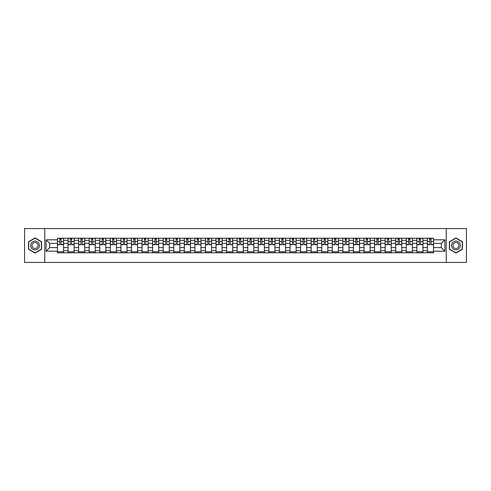 <?xml version="1.0" encoding="UTF-8"?>
<svg xmlns="http://www.w3.org/2000/svg" width="491" height="491" viewBox="0 0 491 491"><rect width="100%" height="100%" fill="white"/><g stroke="black" fill="none" stroke-linecap="round" stroke-linejoin="round"><path stroke-width="0.74" d="M446.258 262.44L466.45 262.44L466.45 228.56L24.55 228.56L24.55 262.44L446.258 262.44L446.258 228.56M68.046 252.785L68.046 240.283L63.578 240.283L63.578 252.785M63.578 240.283L63.578 238.215M68.046 240.283L68.046 238.215M74.147 238.215L74.147 252.785M78.621 252.785L78.621 238.215M84.716 238.215L84.716 252.785M89.19 252.785L89.19 238.215M95.285 238.215L95.285 252.785M99.759 252.785L99.759 238.215M105.853 238.215L105.853 252.785M110.328 252.785L110.328 238.215M116.428 238.215L116.428 252.785M120.896 252.785L120.896 238.215M126.997 238.215L126.997 252.785M131.465 252.785L131.465 238.215M137.566 238.215L137.566 252.785M142.04 252.785L142.04 238.215M148.135 238.215L148.135 252.785M152.609 252.785L152.609 238.215M158.703 238.215L158.703 252.785M163.178 252.785L163.178 238.215M169.272 238.215L169.272 252.785M173.746 252.785L173.746 238.215M179.847 238.215L179.847 252.785M184.315 252.785L184.315 238.215M190.416 238.215L190.416 252.785M194.884 252.785L194.884 238.215M200.985 238.215L200.985 252.785M205.459 252.785L205.459 238.215M211.553 238.215L211.553 252.785M216.028 252.785L216.028 238.215M222.122 238.215L222.122 252.785M226.596 252.785L226.596 238.215M232.697 238.215L232.697 252.785M237.165 252.785L237.165 238.215M243.266 238.215L243.266 252.785M247.734 252.785L247.734 238.215M253.835 238.215L253.835 252.785M258.303 252.785L258.303 238.215M264.404 238.215L264.404 252.785M268.878 252.785L268.878 238.215M274.972 238.215L274.972 252.785M279.447 252.785L279.447 238.215M285.541 238.215L285.541 252.785M290.015 252.785L290.015 238.215M296.116 238.215L296.116 252.785M300.584 252.785L300.584 238.215M306.685 238.215L306.685 252.785M311.153 252.785L311.153 238.215M317.254 238.215L317.254 252.785M321.728 252.785L321.728 238.215M327.822 238.215L327.822 252.785M332.297 252.785L332.297 238.215M338.391 238.215L338.391 252.785M342.865 252.785L342.865 238.215M348.96 238.215L348.96 252.785M353.434 252.785L353.434 238.215M359.535 238.215L359.535 252.785M364.003 252.785L364.003 238.215M370.104 238.215L370.104 252.785M374.572 252.785L374.572 238.215M380.672 238.215L380.672 252.785M385.147 252.785L385.147 238.215M391.241 238.215L391.241 252.785M395.715 252.785L395.715 238.215M401.81 238.215L401.81 252.785M406.284 252.785L406.284 238.215M412.379 238.215L412.379 252.785M416.853 252.785L416.853 238.215M422.954 238.215L422.954 252.785M427.422 252.785L427.422 238.215M427.422 247.599L422.954 247.599M416.853 247.599L412.379 247.599M406.284 247.599L401.81 247.599M395.715 247.599L391.241 247.599M385.147 247.599L380.672 247.599M374.572 247.599L370.104 247.599M364.003 247.599L359.535 247.599M353.434 247.599L348.96 247.599M342.865 247.599L338.391 247.599M332.297 247.599L327.822 247.599M321.728 247.599L317.254 247.599M311.153 247.599L306.685 247.599M300.584 247.599L296.116 247.599M290.015 247.599L285.541 247.599M279.447 247.599L274.972 247.599M268.878 247.599L264.404 247.599M258.303 247.599L253.835 247.599M247.734 247.599L243.266 247.599M237.165 247.599L232.697 247.599M226.596 247.599L222.122 247.599M216.028 247.599L211.553 247.599M205.459 247.599L200.985 247.599M194.884 247.599L190.416 247.599M184.315 247.599L179.847 247.599M173.746 247.599L169.272 247.599M163.178 247.599L158.703 247.599M152.609 247.599L148.135 247.599M142.04 247.599L137.566 247.599M131.465 247.599L126.997 247.599M120.896 247.599L116.428 247.599M110.328 247.599L105.853 247.599M99.759 247.599L95.285 247.599M89.19 247.599L84.716 247.599M78.621 247.599L74.147 247.599M68.046 247.599L63.578 247.599M427.422 243.401L422.954 243.401M416.853 243.401L412.379 243.401M406.284 243.401L401.81 243.401M395.715 243.401L391.241 243.401M385.147 243.401L380.672 243.401M374.572 243.401L370.104 243.401M364.003 243.401L359.535 243.401M353.434 243.401L348.96 243.401M342.865 243.401L338.391 243.401M332.297 243.401L327.822 243.401M321.728 243.401L317.254 243.401M311.153 243.401L306.685 243.401M300.584 243.401L296.116 243.401M290.015 243.401L285.541 243.401M279.447 243.401L274.972 243.401M268.878 243.401L264.404 243.401M258.303 243.401L253.835 243.401M247.734 243.401L243.266 243.401M237.165 243.401L232.697 243.401M226.596 243.401L222.122 243.401M216.028 243.401L211.553 243.401M205.459 243.401L200.985 243.401M194.884 243.401L190.416 243.401M184.315 243.401L179.847 243.401M173.746 243.401L169.272 243.401M163.178 243.401L158.703 243.401M152.609 243.401L148.135 243.401M142.04 243.401L137.566 243.401M131.465 243.401L126.997 243.401M120.896 243.401L116.428 243.401M110.328 243.401L105.853 243.401M99.759 243.401L95.285 243.401M89.19 243.401L84.716 243.401M78.621 243.401L74.147 243.401M68.046 243.401L63.578 243.401M49.689 247.599L57.478 247.599L57.478 243.401L49.689 243.401L49.689 247.599L46.099 251.189L46.099 239.811L57.478 239.811L57.478 243.401M433.522 243.401L433.522 247.599L441.311 247.599L441.311 243.401L433.522 243.401L433.522 238.215L57.478 238.215L57.478 239.811M433.522 239.811L444.901 239.811L444.901 251.189L433.522 251.189L433.522 247.599M57.478 247.599L57.478 252.785L433.522 252.785L433.522 251.189M57.478 251.189L46.099 251.189M44.742 262.44L44.742 228.56M41.588 241.725L35.051 237.951L28.515 241.725L28.515 249.275L35.051 253.049L41.588 249.275L41.588 241.725M462.485 241.725L455.949 237.951L449.412 241.725L449.412 249.275L455.949 253.049L462.485 249.275L462.485 241.725M63.578 251.766L57.478 251.766M59.951 239.234L61.105 239.234M74.147 251.766L68.046 251.766M70.52 239.234L71.674 239.234M84.716 251.766L78.621 251.766M81.095 239.234L82.243 239.234M95.285 251.766L89.19 251.766M91.664 239.234L92.811 239.234M105.853 251.766L99.759 251.766M102.232 239.234L103.386 239.234M116.428 251.766L110.328 251.766M112.801 239.234L113.955 239.234M126.997 251.766L120.896 251.766M123.37 239.234L124.524 239.234M137.566 251.766L131.465 251.766M133.939 239.234L135.093 239.234M148.135 251.766L142.04 251.766M144.514 239.234L145.661 239.234M158.703 251.766L152.609 251.766M155.082 239.234L156.23 239.234M169.272 251.766L163.178 251.766M165.651 239.234L166.805 239.234M179.847 251.766L173.746 251.766M176.22 239.234L177.374 239.234M190.416 251.766L184.315 251.766M186.789 239.234L187.943 239.234M200.985 251.766L194.884 251.766M197.357 239.234L198.511 239.234M211.553 251.766L205.459 251.766M207.932 239.234L209.08 239.234M222.122 251.766L216.028 251.766M218.501 239.234L219.649 239.234M232.697 251.766L226.596 251.766M229.07 239.234L230.224 239.234M243.266 251.766L237.165 251.766M239.639 239.234L240.793 239.234M253.835 251.766L247.734 251.766M250.207 239.234L251.361 239.234M264.404 251.766L258.303 251.766M260.776 239.234L261.93 239.234M274.972 251.766L268.878 251.766M271.351 239.234L272.499 239.234M285.541 251.766L279.447 251.766M281.92 239.234L283.068 239.234M296.116 251.766L290.015 251.766M292.489 239.234L293.643 239.234M306.685 251.766L300.584 251.766M303.057 239.234L304.211 239.234M317.254 251.766L311.153 251.766M313.626 239.234L314.78 239.234M327.822 251.766L321.728 251.766M324.195 239.234L325.349 239.234M338.391 251.766L332.297 251.766M334.77 239.234L335.918 239.234M348.96 251.766L342.865 251.766M345.339 239.234L346.486 239.234M359.535 251.766L353.434 251.766M355.907 239.234L357.061 239.234M370.104 251.766L364.003 251.766M366.476 239.234L367.63 239.234M380.672 251.766L374.572 251.766M377.045 239.234L378.199 239.234M391.241 251.766L385.147 251.766M387.614 239.234L388.768 239.234M401.81 251.766L395.715 251.766M398.189 239.234L399.336 239.234M412.379 251.766L406.284 251.766M408.757 239.234L409.905 239.234M422.954 251.766L416.853 251.766M419.326 239.234L420.48 239.234M433.522 251.766L427.422 251.766M429.895 239.234L431.049 239.234M46.099 239.811L49.689 243.401M441.311 247.599L444.901 251.189M441.311 243.401L444.901 239.811M61.105 244.721L61.105 238.282L63.542 238.282L63.542 244.721L61.105 244.721M59.951 239.166L61.105 239.166M61.307 238.282L57.515 238.282L57.515 244.721L59.951 244.721L59.749 238.282M71.674 244.721L71.674 238.282L74.11 238.282L74.11 244.721L71.674 244.721M70.52 239.166L71.674 239.166M71.876 238.282L68.083 238.282L68.083 244.721L70.52 244.721L70.317 238.282M82.243 244.721L82.243 238.282L84.685 238.282L84.685 244.721L82.243 244.721M81.095 239.166L82.243 239.166M82.445 238.282L78.652 238.282L78.652 244.721L81.095 244.721L80.886 238.282M31.24 247.703A4.407 4.407 0 0 0 37.255 249.311A4.407 4.407 0 0 0 38.869 243.297A4.407 4.407 0 0 0 32.848 241.689A4.407 4.407 0 0 0 31.24 247.703M32.443 247.01A3.014 3.014 0 0 0 36.561 248.108A3.014 3.014 0 0 0 37.666 243.99A3.014 3.014 0 0 0 33.548 242.892A3.014 3.014 0 0 0 32.443 247.01M35.051 238.184L41.385 241.842L41.385 249.158L35.051 252.816L28.717 249.158L28.717 241.842L35.051 238.184M452.131 247.703A4.407 4.407 0 0 0 458.152 249.311A4.407 4.407 0 0 0 459.76 243.297A4.407 4.407 0 0 0 453.745 241.689A4.407 4.407 0 0 0 452.131 247.703M453.334 247.01A3.014 3.014 0 0 0 457.452 248.108A3.014 3.014 0 0 0 458.557 243.99A3.014 3.014 0 0 0 454.439 242.892A3.014 3.014 0 0 0 453.334 247.01M455.949 238.184L462.283 241.842L462.283 249.158L455.949 252.816L449.615 249.158L449.615 241.842L455.949 238.184M92.811 244.721L92.811 238.282L95.254 238.282L95.254 244.721L92.811 244.721M91.664 239.166L92.811 239.166M93.014 238.282L89.221 238.282L89.221 244.721L91.664 244.721L91.461 238.282M103.386 244.721L103.386 238.282L105.823 238.282L105.823 244.721L103.386 244.721M102.232 239.166L103.386 239.166M103.589 238.282L99.79 238.282L99.79 244.721L102.232 244.721L102.03 238.282M113.955 244.721L113.955 238.282L116.392 238.282L116.392 244.721L113.955 244.721M112.801 239.166L113.955 239.166M114.157 238.282L110.365 238.282L110.365 244.721L112.801 244.721L112.599 238.282M124.524 244.721L124.524 238.282L126.96 238.282L126.96 244.721L124.524 244.721M123.37 239.166L124.524 239.166M124.726 238.282L120.933 238.282L120.933 244.721L123.37 244.721L123.167 238.282M135.093 244.721L135.093 238.282L137.529 238.282L137.529 244.721L135.093 244.721M133.939 239.166L135.093 239.166M135.295 238.282L131.502 238.282L131.502 244.721L133.939 244.721L133.736 238.282M145.661 244.721L145.661 238.282L148.104 238.282L148.104 244.721L145.661 244.721M144.514 239.166L145.661 239.166M145.864 238.282L142.071 238.282L142.071 244.721L144.514 244.721L144.305 238.282M156.23 244.721L156.23 238.282L158.673 238.282L158.673 244.721L156.23 244.721M155.082 239.166L156.23 239.166M156.439 238.282L152.64 238.282L152.64 244.721L155.082 244.721L154.88 238.282M166.805 244.721L166.805 238.282L169.242 238.282L169.242 244.721L166.805 244.721M165.651 239.166L166.805 239.166M167.008 238.282L163.208 238.282L163.208 244.721L165.651 244.721L165.449 238.282M177.374 244.721L177.374 238.282L179.81 238.282L179.81 244.721L177.374 244.721M176.22 239.166L177.374 239.166M177.576 238.282L173.783 238.282L173.783 244.721L176.22 244.721L176.017 238.282M187.943 244.721L187.943 238.282L190.379 238.282L190.379 244.721L187.943 244.721M186.789 239.166L187.943 239.166M188.145 238.282L184.352 238.282L184.352 244.721L186.789 244.721L186.586 238.282M198.511 244.721L198.511 238.282L200.948 238.282L200.948 244.721L198.511 244.721M197.357 239.166L198.511 239.166M198.714 238.282L194.921 238.282L194.921 244.721L197.357 244.721L197.155 238.282M209.08 244.721L209.08 238.282L211.523 238.282L211.523 244.721L209.08 244.721M207.932 239.166L209.08 239.166M209.283 238.282L205.49 238.282L205.49 244.721L207.932 244.721L207.724 238.282M219.649 244.721L219.649 238.282L222.092 238.282L222.092 244.721L219.649 244.721M218.501 239.166L219.649 239.166M219.858 238.282L216.058 238.282L216.058 244.721L218.501 244.721L218.299 238.282M230.224 244.721L230.224 238.282L232.66 238.282L232.66 244.721L230.224 244.721M229.07 239.166L230.224 239.166M230.426 238.282L226.627 238.282L226.627 244.721L229.07 244.721L228.867 238.282M240.793 244.721L240.793 238.282L243.229 238.282L243.229 244.721L240.793 244.721M239.639 239.166L240.793 239.166M240.995 238.282L237.202 238.282L237.202 244.721L239.639 244.721L239.436 238.282M251.361 244.721L251.361 238.282L253.798 238.282L253.798 244.721L251.361 244.721M250.207 239.166L251.361 239.166M251.564 238.282L247.771 238.282L247.771 244.721L250.207 244.721L250.005 238.282M261.93 244.721L261.93 238.282L264.373 238.282L264.373 244.721L261.93 244.721M260.776 239.166L261.93 239.166M262.133 238.282L258.34 238.282L258.34 244.721L260.776 244.721L260.574 238.282M272.499 244.721L272.499 238.282L274.942 238.282L274.942 244.721L272.499 244.721M271.351 239.166L272.499 239.166M272.701 238.282L268.908 238.282L268.908 244.721L271.351 244.721L271.142 238.282M283.068 244.721L283.068 238.282L285.51 238.282L285.51 244.721L283.068 244.721M281.92 239.166L283.068 239.166M283.276 238.282L279.477 238.282L279.477 244.721L281.92 244.721L281.717 238.282M293.643 244.721L293.643 238.282L296.079 238.282L296.079 244.721L293.643 244.721M292.489 239.166L293.643 239.166M293.845 238.282L290.052 238.282L290.052 244.721L292.489 244.721L292.286 238.282M304.211 244.721L304.211 238.282L306.648 238.282L306.648 244.721L304.211 244.721M303.057 239.166L304.211 239.166M304.414 238.282L300.621 238.282L300.621 244.721L303.057 244.721L302.855 238.282M314.78 244.721L314.78 238.282L317.217 238.282L317.217 244.721L314.78 244.721M313.626 239.166L314.78 239.166M314.983 238.282L311.19 238.282L311.19 244.721L313.626 244.721L313.424 238.282M325.349 244.721L325.349 238.282L327.792 238.282L327.792 244.721L325.349 244.721M324.195 239.166L325.349 239.166M325.551 238.282L321.758 238.282L321.758 244.721L324.195 244.721L323.992 238.282M335.918 244.721L335.918 238.282L338.36 238.282L338.36 244.721L335.918 244.721M334.77 239.166L335.918 239.166M336.12 238.282L332.327 238.282L332.327 244.721L334.77 244.721L334.561 238.282M346.486 244.721L346.486 238.282L348.929 238.282L348.929 244.721L346.486 244.721M345.339 239.166L346.486 239.166M346.695 238.282L342.896 238.282L342.896 244.721L345.339 244.721L345.136 238.282M357.061 244.721L357.061 238.282L359.498 238.282L359.498 244.721L357.061 244.721M355.907 239.166L357.061 239.166M357.264 238.282L353.471 238.282L353.471 244.721L355.907 244.721L355.705 238.282M367.63 244.721L367.63 238.282L370.067 238.282L370.067 244.721L367.63 244.721M366.476 239.166L367.63 239.166M367.833 238.282L364.04 238.282L364.04 244.721L366.476 244.721L366.274 238.282M378.199 244.721L378.199 238.282L380.635 238.282L380.635 244.721L378.199 244.721M377.045 239.166L378.199 239.166M378.401 238.282L374.608 238.282L374.608 244.721L377.045 244.721L376.843 238.282M388.768 244.721L388.768 238.282L391.21 238.282L391.21 244.721L388.768 244.721M387.614 239.166L388.768 239.166M388.97 238.282L385.177 238.282L385.177 244.721L387.614 244.721L387.411 238.282M399.336 244.721L399.336 238.282L401.779 238.282L401.779 244.721L399.336 244.721M398.189 239.166L399.336 239.166M399.539 238.282L395.746 238.282L395.746 244.721L398.189 244.721L397.986 238.282M409.905 244.721L409.905 238.282L412.348 238.282L412.348 244.721L409.905 244.721M408.757 239.166L409.905 239.166M410.114 238.282L406.315 238.282L406.315 244.721L408.757 244.721L408.555 238.282M420.48 244.721L420.48 238.282L422.917 238.282L422.917 244.721L420.48 244.721M419.326 239.166L420.48 239.166M420.683 238.282L416.89 238.282L416.89 244.721L419.326 244.721L419.124 238.282M431.049 244.721L431.049 238.282L433.485 238.282L433.485 244.721L431.049 244.721M429.895 239.166L431.049 239.166M431.251 238.282L427.458 238.282L427.458 244.721L429.895 244.721L429.693 238.282M416.853 240.283L412.379 240.283M406.284 240.283L401.81 240.283M395.715 240.283L391.241 240.283M385.147 240.283L380.672 240.283M374.572 240.283L370.104 240.283M364.003 240.283L359.535 240.283M353.434 240.283L348.96 240.283M342.865 240.283L338.391 240.283M332.297 240.283L327.822 240.283M321.728 240.283L317.254 240.283M311.153 240.283L306.685 240.283M300.584 240.283L296.116 240.283M290.015 240.283L285.541 240.283M279.447 240.283L274.972 240.283M268.878 240.283L264.404 240.283M258.303 240.283L253.835 240.283M247.734 240.283L243.266 240.283M237.165 240.283L232.697 240.283M226.596 240.283L222.122 240.283M216.028 240.283L211.553 240.283M205.459 240.283L200.985 240.283M194.884 240.283L190.416 240.283M184.315 240.283L179.847 240.283M173.746 240.283L169.272 240.283M163.178 240.283L158.703 240.283M152.609 240.283L148.135 240.283M142.04 240.283L137.566 240.283M131.465 240.283L126.997 240.283M120.896 240.283L116.428 240.283M110.328 240.283L105.853 240.283M99.759 240.283L95.285 240.283M89.19 240.283L84.716 240.283M78.621 240.283L74.147 240.283M427.422 240.283L422.954 240.283M416.853 250.717L412.379 250.717M406.284 250.717L401.81 250.717M395.715 250.717L391.241 250.717M385.147 250.717L380.672 250.717M374.572 250.717L370.104 250.717M364.003 250.717L359.535 250.717M353.434 250.717L348.96 250.717M342.865 250.717L338.391 250.717M332.297 250.717L327.822 250.717M321.728 250.717L317.254 250.717M311.153 250.717L306.685 250.717M300.584 250.717L296.116 250.717M290.015 250.717L285.541 250.717M279.447 250.717L274.972 250.717M268.878 250.717L264.404 250.717M258.303 250.717L253.835 250.717M247.734 250.717L243.266 250.717M237.165 250.717L232.697 250.717M226.596 250.717L222.122 250.717M216.028 250.717L211.553 250.717M205.459 250.717L200.985 250.717M194.884 250.717L190.416 250.717M184.315 250.717L179.847 250.717M173.746 250.717L169.272 250.717M163.178 250.717L158.703 250.717M152.609 250.717L148.135 250.717M142.04 250.717L137.566 250.717M131.465 250.717L126.997 250.717M120.896 250.717L116.428 250.717M110.328 250.717L105.853 250.717M99.759 250.717L95.285 250.717M89.19 250.717L84.716 250.717M78.621 250.717L74.147 250.717M68.046 250.717L63.578 250.717M427.422 250.717L422.954 250.717M61.105 244.487L63.542 244.487M61.105 241.572L63.542 241.572M57.515 244.487L59.951 244.487M57.515 241.572L59.951 241.572M71.674 244.487L74.11 244.487M71.674 241.572L74.11 241.572M68.083 244.487L70.52 244.487M68.083 241.572L70.52 241.572M82.243 244.487L84.685 244.487M82.243 241.572L84.685 241.572M78.652 244.487L81.095 244.487M78.652 241.572L81.095 241.572M92.811 244.487L95.254 244.487M92.811 241.572L95.254 241.572M89.221 244.487L91.664 244.487M89.221 241.572L91.664 241.572M103.386 244.487L105.823 244.487M103.386 241.572L105.823 241.572M99.79 244.487L102.232 244.487M99.79 241.572L102.232 241.572M113.955 244.487L116.392 244.487M113.955 241.572L116.392 241.572M110.365 244.487L112.801 244.487M110.365 241.572L112.801 241.572M124.524 244.487L126.96 244.487M124.524 241.572L126.96 241.572M120.933 244.487L123.37 244.487M120.933 241.572L123.37 241.572M135.093 244.487L137.529 244.487M135.093 241.572L137.529 241.572M131.502 244.487L133.939 244.487M131.502 241.572L133.939 241.572M145.661 244.487L148.104 244.487M145.661 241.572L148.104 241.572M142.071 244.487L144.514 244.487M142.071 241.572L144.514 241.572M156.23 244.487L158.673 244.487M156.23 241.572L158.673 241.572M152.64 244.487L155.082 244.487M152.64 241.572L155.082 241.572M166.805 244.487L169.242 244.487M166.805 241.572L169.242 241.572M163.208 244.487L165.651 244.487M163.208 241.572L165.651 241.572M177.374 244.487L179.81 244.487M177.374 241.572L179.81 241.572M173.783 244.487L176.22 244.487M173.783 241.572L176.22 241.572M187.943 244.487L190.379 244.487M187.943 241.572L190.379 241.572M184.352 244.487L186.789 244.487M184.352 241.572L186.789 241.572M198.511 244.487L200.948 244.487M198.511 241.572L200.948 241.572M194.921 244.487L197.357 244.487M194.921 241.572L197.357 241.572M209.08 244.487L211.523 244.487M209.08 241.572L211.523 241.572M205.49 244.487L207.932 244.487M205.49 241.572L207.932 241.572M219.649 244.487L222.092 244.487M219.649 241.572L222.092 241.572M216.058 244.487L218.501 244.487M216.058 241.572L218.501 241.572M230.224 244.487L232.66 244.487M230.224 241.572L232.66 241.572M226.627 244.487L229.07 244.487M226.627 241.572L229.07 241.572M240.793 244.487L243.229 244.487M240.793 241.572L243.229 241.572M237.202 244.487L239.639 244.487M237.202 241.572L239.639 241.572M251.361 244.487L253.798 244.487M251.361 241.572L253.798 241.572M247.771 244.487L250.207 244.487M247.771 241.572L250.207 241.572M261.93 244.487L264.373 244.487M261.93 241.572L264.373 241.572M258.34 244.487L260.776 244.487M258.34 241.572L260.776 241.572M272.499 244.487L274.942 244.487M272.499 241.572L274.942 241.572M268.908 244.487L271.351 244.487M268.908 241.572L271.351 241.572M283.068 244.487L285.51 244.487M283.068 241.572L285.51 241.572M279.477 244.487L281.92 244.487M279.477 241.572L281.92 241.572M293.643 244.487L296.079 244.487M293.643 241.572L296.079 241.572M290.052 244.487L292.489 244.487M290.052 241.572L292.489 241.572M304.211 244.487L306.648 244.487M304.211 241.572L306.648 241.572M300.621 244.487L303.057 244.487M300.621 241.572L303.057 241.572M314.78 244.487L317.217 244.487M314.78 241.572L317.217 241.572M311.19 244.487L313.626 244.487M311.19 241.572L313.626 241.572M325.349 244.487L327.792 244.487M325.349 241.572L327.792 241.572M321.758 244.487L324.195 244.487M321.758 241.572L324.195 241.572M335.918 244.487L338.36 244.487M335.918 241.572L338.36 241.572M332.327 244.487L334.77 244.487M332.327 241.572L334.77 241.572M346.486 244.487L348.929 244.487M346.486 241.572L348.929 241.572M342.896 244.487L345.339 244.487M342.896 241.572L345.339 241.572M357.061 244.487L359.498 244.487M357.061 241.572L359.498 241.572M353.471 244.487L355.907 244.487M353.471 241.572L355.907 241.572M367.63 244.487L370.067 244.487M367.63 241.572L370.067 241.572M364.04 244.487L366.476 244.487M364.04 241.572L366.476 241.572M378.199 244.487L380.635 244.487M378.199 241.572L380.635 241.572M374.608 244.487L377.045 244.487M374.608 241.572L377.045 241.572M388.768 244.487L391.21 244.487M388.768 241.572L391.21 241.572M385.177 244.487L387.614 244.487M385.177 241.572L387.614 241.572M399.336 244.487L401.779 244.487M399.336 241.572L401.779 241.572M395.746 244.487L398.189 244.487M395.746 241.572L398.189 241.572M409.905 244.487L412.348 244.487M409.905 241.572L412.348 241.572M406.315 244.487L408.757 244.487M406.315 241.572L408.757 241.572M420.48 244.487L422.917 244.487M420.48 241.572L422.917 241.572M416.89 244.487L419.326 244.487M416.89 241.572L419.326 241.572M431.049 244.487L433.485 244.487M431.049 241.572L433.485 241.572M427.458 244.487L429.895 244.487M427.458 241.572L429.895 241.572"/></g></svg>
